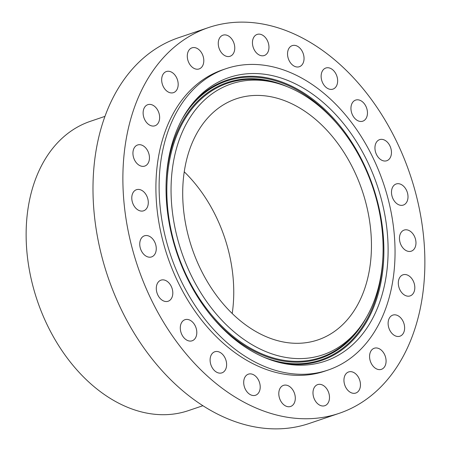<?xml version="1.0" encoding="UTF-8"?>
<svg xmlns="http://www.w3.org/2000/svg" width="451" height="451" viewBox="0 0 451 451"><rect width="100%" height="100%" fill="white"/><g stroke="black" fill="none" stroke-linecap="round" stroke-linejoin="round"><path stroke-width="0.68" d="M134.68 147.195A11.134 7.859 71.3 0 0 134.753 160.387A11.134 7.859 71.3 0 0 144.76 166.081A11.134 7.859 71.3 0 0 147.691 163.865A11.134 7.859 71.3 0 0 147.624 150.673A11.134 7.859 71.3 0 0 137.617 144.98A11.134 7.859 71.3 0 0 134.68 147.195M323.705 417.248A203.643 143.745 71.3 0 0 339.169 413.33A203.643 143.745 71.3 0 0 413.437 185.107A203.643 143.745 71.3 0 0 224.046 23.638A203.643 143.745 71.3 0 0 208.582 27.55A203.643 143.745 71.3 0 0 134.313 255.773A203.643 143.745 71.3 0 0 323.705 417.248M226.064 68.665L222.862 69.747A159.096 112.299 71.3 0 0 164.84 248.044A159.096 112.299 71.3 0 0 312.802 374.195A159.096 112.299 71.3 0 0 324.883 371.139L328.086 370.051A159.096 112.299 71.3 0 0 386.112 191.754A159.096 112.299 71.3 0 0 238.151 65.604A159.096 112.299 71.3 0 0 226.064 68.665A159.096 112.299 71.3 0 0 168.043 246.962A159.096 112.299 71.3 0 0 316.004 373.112A159.096 112.299 71.3 0 0 328.086 370.051M132.436 194.003A11.134 7.859 71.3 0 0 134.33 206.338A11.134 7.859 71.3 0 0 143.604 210.809A11.134 7.859 71.3 0 0 147.635 206.513A11.134 7.859 71.3 0 0 145.741 194.172A11.134 7.859 71.3 0 0 136.461 189.708A11.134 7.859 71.3 0 0 132.436 194.003M139.827 242.615A11.134 7.859 71.3 0 0 143.125 253.563A11.134 7.859 71.3 0 0 151.575 256.912A11.134 7.859 71.3 0 0 156.181 250.108A11.134 7.859 71.3 0 0 152.883 239.16A11.134 7.859 71.3 0 0 144.433 235.811A11.134 7.859 71.3 0 0 139.827 242.615M156.356 289.711A11.134 7.859 71.3 0 0 168.122 301.245A11.134 7.859 71.3 0 0 172.75 291.684A11.134 7.859 71.3 0 0 160.979 280.15A11.134 7.859 71.3 0 0 156.356 289.711M180.89 332.088A11.134 7.859 71.3 0 0 192.12 340.793A11.134 7.859 71.3 0 0 196.208 328.401A11.134 7.859 71.3 0 0 184.978 319.697A11.134 7.859 71.3 0 0 180.89 332.088M211.761 366.86A11.134 7.859 71.3 0 0 221.931 372.859A11.134 7.859 71.3 0 0 224.959 357.767A11.134 7.859 71.3 0 0 214.789 351.763A11.134 7.859 71.3 0 0 211.761 366.86M246.872 391.648A11.134 7.859 71.3 0 0 255.525 395.256A11.134 7.859 71.3 0 0 257.042 377.769A11.134 7.859 71.3 0 0 248.388 374.161A11.134 7.859 71.3 0 0 246.872 391.648M283.814 404.772A11.134 7.859 71.3 0 0 290.619 406.464A11.134 7.859 71.3 0 0 295.304 397.962A11.134 7.859 71.3 0 0 290.275 387.054A11.134 7.859 71.3 0 0 283.476 385.363A11.134 7.859 71.3 0 0 278.791 393.864A11.134 7.859 71.3 0 0 283.814 404.772M320.086 405.336A11.134 7.859 71.3 0 0 324.81 405.708A11.134 7.859 71.3 0 0 329.399 395.798A11.134 7.859 71.3 0 0 322.392 384.979A11.134 7.859 71.3 0 0 317.667 384.607A11.134 7.859 71.3 0 0 313.079 394.518A11.134 7.859 71.3 0 0 320.086 405.336M353.201 393.295A11.134 7.859 71.3 0 0 355.771 393.046A11.134 7.859 71.3 0 0 360.129 381.715A11.134 7.859 71.3 0 0 351.199 371.697A11.134 7.859 71.3 0 0 348.629 371.945A11.134 7.859 71.3 0 0 344.276 383.277A11.134 7.859 71.3 0 0 353.201 393.295M380.915 369.476A11.134 7.859 71.3 0 0 381.399 369.341A11.134 7.859 71.3 0 0 385.385 356.606A11.134 7.859 71.3 0 0 374.736 348.104A11.134 7.859 71.3 0 0 374.257 348.24A11.134 7.859 71.3 0 0 370.271 360.975A11.134 7.859 71.3 0 0 380.915 369.476M401.334 335.505A11.134 7.859 71.3 0 0 403.425 322.104A11.134 7.859 71.3 0 0 392.798 315.108A11.134 7.859 71.3 0 0 391.4 315.813A11.134 7.859 71.3 0 0 389.314 329.207A11.134 7.859 71.3 0 0 399.941 336.204A11.134 7.859 71.3 0 0 401.334 335.505M413.065 293.686A11.134 7.859 71.3 0 0 412.998 280.494A11.134 7.859 71.3 0 0 402.991 274.806A11.134 7.859 71.3 0 0 400.06 277.021A11.134 7.859 71.3 0 0 400.127 290.213A11.134 7.859 71.3 0 0 410.134 295.901A11.134 7.859 71.3 0 0 413.065 293.686M415.315 246.877A11.134 7.859 71.3 0 0 413.42 234.543A11.134 7.859 71.3 0 0 404.141 230.078A11.134 7.859 71.3 0 0 400.116 234.373A11.134 7.859 71.3 0 0 402.01 246.708A11.134 7.859 71.3 0 0 411.284 251.173A11.134 7.859 71.3 0 0 415.315 246.877M407.924 198.271A11.134 7.859 71.3 0 0 404.62 187.317A11.134 7.859 71.3 0 0 396.175 183.974A11.134 7.859 71.3 0 0 391.569 190.773A11.134 7.859 71.3 0 0 394.867 201.727A11.134 7.859 71.3 0 0 403.318 205.07A11.134 7.859 71.3 0 0 407.924 198.271M391.395 151.17A11.134 7.859 71.3 0 0 379.629 139.635A11.134 7.859 71.3 0 0 375.001 149.202A11.134 7.859 71.3 0 0 386.766 160.736A11.134 7.859 71.3 0 0 391.395 151.17M366.86 108.792A11.134 7.859 71.3 0 0 355.63 100.088A11.134 7.859 71.3 0 0 351.543 112.479A11.134 7.859 71.3 0 0 362.773 121.184A11.134 7.859 71.3 0 0 366.86 108.792M335.984 74.02A11.134 7.859 71.3 0 0 325.819 68.022A11.134 7.859 71.3 0 0 322.792 83.119A11.134 7.859 71.3 0 0 332.956 89.118A11.134 7.859 71.3 0 0 335.984 74.02M300.879 49.232A11.134 7.859 71.3 0 0 292.22 45.624A11.134 7.859 71.3 0 0 290.703 63.112A11.134 7.859 71.3 0 0 299.363 66.72A11.134 7.859 71.3 0 0 300.879 49.232M263.936 36.108A11.134 7.859 71.3 0 0 257.132 34.423A11.134 7.859 71.3 0 0 252.447 42.924A11.134 7.859 71.3 0 0 257.476 53.832A11.134 7.859 71.3 0 0 264.275 55.518A11.134 7.859 71.3 0 0 268.959 47.017A11.134 7.859 71.3 0 0 263.936 36.108M227.665 35.544A11.134 7.859 71.3 0 0 222.941 35.178A11.134 7.859 71.3 0 0 218.352 45.083A11.134 7.859 71.3 0 0 225.359 55.901A11.134 7.859 71.3 0 0 230.083 56.274A11.134 7.859 71.3 0 0 234.672 46.363A11.134 7.859 71.3 0 0 227.665 35.544M194.544 47.586A11.134 7.859 71.3 0 0 191.979 47.84A11.134 7.859 71.3 0 0 187.622 59.166A11.134 7.859 71.3 0 0 196.551 69.189A11.134 7.859 71.3 0 0 199.116 68.935A11.134 7.859 71.3 0 0 203.474 57.61A11.134 7.859 71.3 0 0 194.544 47.586M166.831 71.405A11.134 7.859 71.3 0 0 166.351 71.546A11.134 7.859 71.3 0 0 162.366 84.275A11.134 7.859 71.3 0 0 173.015 92.782A11.134 7.859 71.3 0 0 173.494 92.641A11.134 7.859 71.3 0 0 177.48 79.906A11.134 7.859 71.3 0 0 166.831 71.405M146.412 105.382A11.134 7.859 71.3 0 0 144.326 118.776A11.134 7.859 71.3 0 0 154.952 125.773A11.134 7.859 71.3 0 0 156.345 125.074A11.134 7.859 71.3 0 0 158.436 111.673A11.134 7.859 71.3 0 0 147.81 104.677A11.134 7.859 71.3 0 0 146.412 105.382M208.582 27.55L178.692 37.67A203.643 143.745 71.3 0 0 104.423 265.893A203.643 143.745 71.3 0 0 293.815 427.362A203.643 143.745 71.3 0 0 309.279 423.45L339.169 413.33M240.434 74.641A149.749 105.703 71.3 0 0 191.218 105.168A149.749 105.703 71.3 0 0 176.955 253.248A149.749 105.703 71.3 0 0 278.233 362.221A149.749 105.703 71.3 0 0 313.721 364.075A149.749 105.703 71.3 0 0 381.896 201.366A149.749 105.703 71.3 0 0 240.434 74.641M312.064 357.547A142.99 100.934 71.3 0 0 359.058 328.396A142.99 100.934 71.3 0 0 372.678 186.996A142.99 100.934 71.3 0 0 275.973 82.945A142.99 100.934 71.3 0 0 242.091 81.169A142.99 100.934 71.3 0 0 176.989 236.538A142.99 100.934 71.3 0 0 312.064 357.547M245.936 96.356A127.278 89.839 71.3 0 0 236.268 98.803A127.278 89.839 71.3 0 0 189.848 241.437A127.278 89.839 71.3 0 0 308.219 342.36A127.278 89.839 71.3 0 0 317.887 339.913A127.278 89.839 71.3 0 0 364.307 197.273A127.278 89.839 71.3 0 0 245.936 96.356M104.959 116.375L90.409 121.302A152.731 107.806 71.3 0 0 34.704 292.468A152.731 107.806 71.3 0 0 176.753 413.573A152.731 107.806 71.3 0 0 188.349 410.635L202.899 405.714M232.209 313.518A127.278 89.839 71.3 0 0 184.245 171.808M276.784 361.826A147.928 104.418 71.3 0 0 310.401 363.292A147.928 104.418 71.3 0 0 377.746 202.561A147.928 104.418 71.3 0 0 238.004 77.369A147.928 104.418 71.3 0 0 190.311 106.363M262.736 356.741A147.189 103.899 71.3 0 0 309.893 362.689A147.189 103.899 71.3 0 0 382.905 257.053M338.25 125.136A147.189 103.899 71.3 0 0 237.857 78.192A147.189 103.899 71.3 0 0 182.238 118.934M287.856 86.936A145.543 102.738 71.3 0 0 238.263 79.782A145.543 102.738 71.3 0 0 166.154 182.091M211.598 316.337A145.543 102.738 71.3 0 0 309.487 361.099A145.543 102.738 71.3 0 0 366.077 318.006M275.973 82.945L273.086 82.183A144.805 102.214 71.3 0 0 238.771 80.385A144.805 102.214 71.3 0 0 172.84 237.728A144.805 102.214 71.3 0 0 309.634 360.276A144.805 102.214 71.3 0 0 357.226 330.752L359.058 328.396"/></g></svg>
